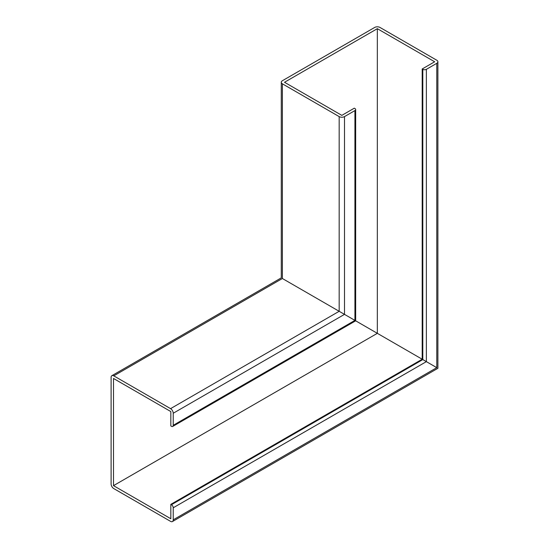 <?xml version="1.0" encoding="UTF-8"?>
<svg xmlns="http://www.w3.org/2000/svg" width="549" height="549" viewBox="0 0 549 549"><rect width="100%" height="100%" fill="white"/><g stroke="black" fill="none" stroke-linecap="round" stroke-linejoin="round"><path stroke-width="0.82" d="M281.273 82.275A3.768 2.175 180 0 0 282.378 83.812L339.172 116.601A3.768 2.175 180 0 0 344.498 116.601L354.929 110.582A2.512 1.448 180 0 0 355.663 109.553A2.512 1.448 180 0 0 354.929 108.53L354.304 108.174L341.835 115.372L284.512 82.275L377.335 28.678L377.335 333.332L113.499 485.652L170.828 518.75L170.828 504.353L422.195 359.231L355.663 320.815L426.367 361.64L422.195 359.231L422.195 68.975L422.812 69.332A2.512 1.448 0 0 0 426.367 69.332L436.791 63.313A3.768 2.175 0 0 0 437.896 61.776A3.768 2.175 0 0 0 436.791 60.239L379.997 27.45A3.768 2.175 0 0 0 374.672 27.45L282.378 80.737A3.768 2.175 180 0 0 281.273 82.275L281.273 277.869L111.886 375.667A3.768 2.175 -120 0 0 111.104 377.389L111.104 483.964A3.768 2.175 60 0 0 113.767 488.576L170.561 521.365A3.768 2.175 60 0 0 172.448 521.55L437.896 368.297L437.896 61.776M170.828 504.353L171.453 504.709A2.512 1.448 60 0 1 173.223 507.784L173.223 519.828L436.791 367.658L426.367 361.64L436.791 367.658C438.226 368.489 438.226 368.489 436.791 367.658C438.226 368.489 438.226 368.489 436.791 367.658L436.791 63.313M377.335 28.678L434.664 61.776L422.195 68.975M113.499 485.652L113.499 378.467L170.828 411.565L170.828 425.962L171.453 426.319A2.512 1.448 -120 0 0 172.709 426.443A2.512 1.448 -120 0 0 173.223 425.297L354.929 320.39C355.882 320.945 355.882 320.945 354.929 320.39L344.498 314.371L354.929 320.39C355.882 320.945 355.882 320.945 354.929 320.39L354.929 110.582M173.223 425.297L173.223 413.253A3.768 2.175 -120 0 0 170.561 408.641L339.172 311.297L344.498 314.371L282.378 278.508C280.944 277.677 280.944 277.677 282.378 278.508L339.172 311.297L339.172 116.601M170.561 408.641L113.767 375.852A3.768 2.175 -120 0 0 111.886 375.667M113.767 375.852L282.378 278.508C280.944 277.677 280.944 277.677 282.378 278.508L282.378 83.812M173.223 519.828A3.768 2.175 60 0 1 172.448 521.55M422.812 69.332L422.812 359.588L171.453 504.709M426.367 69.332L426.367 361.64L173.223 507.784M344.498 116.601L344.498 314.371L173.223 413.253M355.663 109.553L355.663 320.815L172.709 426.443"/></g></svg>

